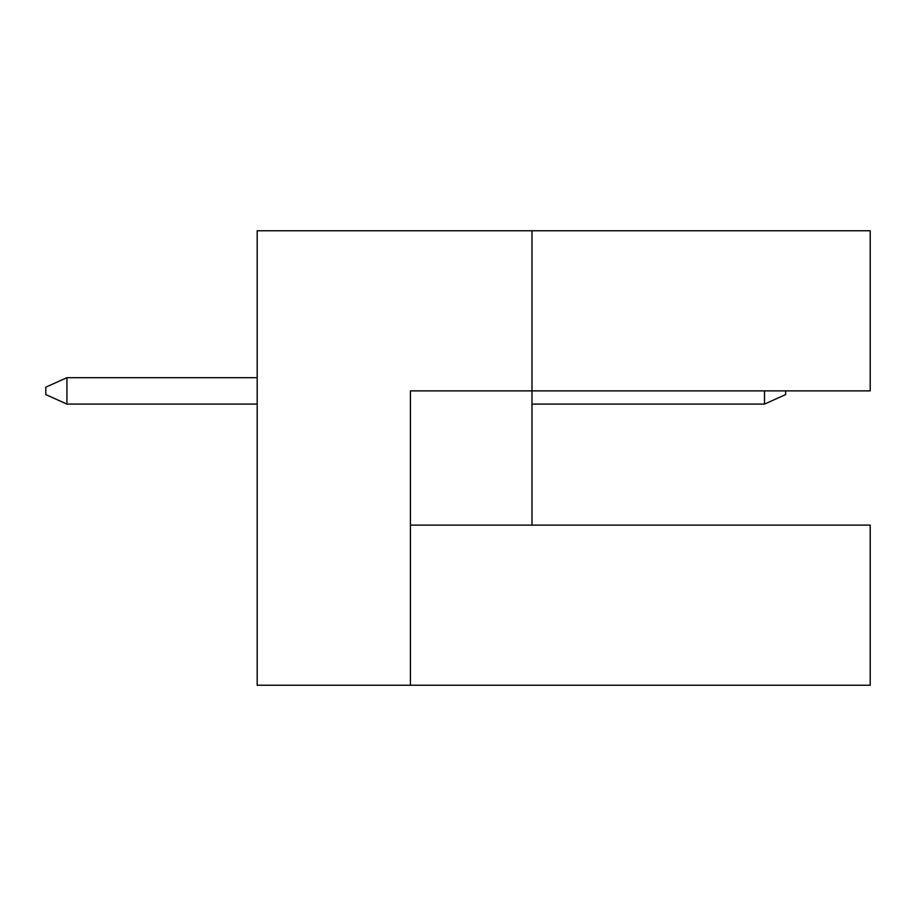 <?xml version="1.0" encoding="UTF-8"?>
<svg xmlns="http://www.w3.org/2000/svg" width="916" height="916" viewBox="0 0 916 916"><rect width="100%" height="100%" fill="white"/><g stroke="black" fill="none" stroke-linecap="round" stroke-linejoin="round"><path stroke-width="1.37" d="M531.99 230.763L257.19 230.763L257.19 685.237L410.437 685.237L410.437 390.88L870.2 390.88L870.2 230.763L531.99 230.763L531.99 525.12L410.437 525.12M531.99 525.12L870.2 525.12L870.2 685.237L410.437 685.237M785.642 390.88L785.642 394.59L764.505 404.093L531.99 404.093M257.19 377.678L66.937 377.678L66.937 404.093L257.19 404.093M764.505 404.093L764.505 390.88M66.937 404.093L45.8 394.59L45.8 387.182L66.937 377.678"/></g></svg>
